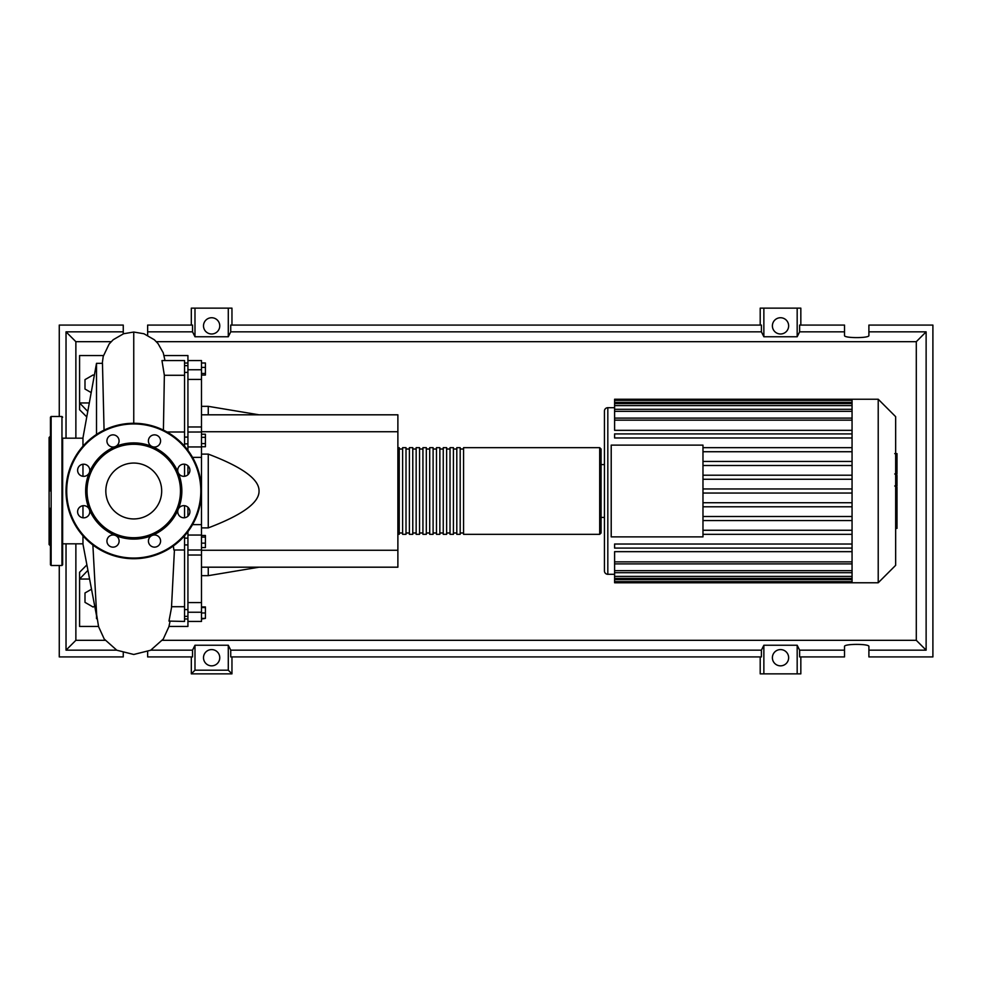 <?xml version="1.0" encoding="UTF-8"?>
<svg xmlns="http://www.w3.org/2000/svg" width="982" height="982" viewBox="0 0 982 982"><rect width="100%" height="100%" fill="white"/><g stroke="black" fill="none" stroke-linecap="round" stroke-linejoin="round"><path stroke-width="1.47" d="M184.542 363.033L187.93 363.033M184.542 618.967L187.93 618.967M184.542 544.912L187.93 544.912M184.542 538.136L187.93 538.136M201.482 414.809L397.882 414.809L397.882 431.736L201.482 431.736M397.882 431.736L397.882 567.191L201.482 567.191M397.882 550.264L201.482 550.264M201.482 527.899L208.258 527.899C242.37 514.949 259.309 502.637 259.039 491C259.309 479.363 242.37 467.051 208.258 454.101L201.482 454.101M208.258 567.191L208.258 575.661L201.482 575.661M208.258 454.101L208.258 527.899M201.482 406.339L208.258 406.339L208.258 414.809M201.482 362.984L205.41 362.984L205.41 375.063L201.482 375.063M201.482 373.442L205.41 373.442M201.482 367.403L205.41 367.403M201.482 437.346L205.41 437.346L205.41 434.216L201.482 434.216M201.482 446.736L205.41 446.736L205.41 437.346M201.482 443.606L205.41 443.606M201.482 543.144L205.41 543.144L205.41 535.485L201.482 535.485M201.482 537.105L205.41 537.105M201.482 547.563L205.41 547.563L205.41 543.144M201.482 618.402L205.41 618.402L205.41 606.937L201.482 606.937M201.482 612.977L205.41 612.977M201.482 607.563L205.41 607.563M201.482 619.016L205.41 618.402M201.482 426.974L187.93 426.974L187.93 432.043L201.482 432.006L201.482 360.554L187.93 360.554L187.93 379.42L201.482 379.42M187.93 426.974L187.93 379.42M187.93 531.63L187.93 535.055L201.482 535.055L201.482 432.043M187.93 516.225L187.93 507.24M187.93 474.76L187.93 465.775M201.482 446.945L187.93 446.945L187.93 450.37M201.482 602.58L187.93 602.58L187.93 612.252L201.482 612.252L201.482 535.055M187.93 602.58L187.93 555.026L201.482 555.026M187.93 535.055L187.93 555.026M168.978 626.442L187.93 626.442L187.93 612.252M187.93 446.945L187.93 432.006M187.93 621.446L201.482 621.446L201.482 612.252M397.882 532.993L399.232 534.343L399.232 447.657L397.882 449.007M599.695 447.657L463.578 447.657L463.578 534.343L599.695 534.343L601.058 532.993L601.058 449.007L599.695 447.657L599.695 534.343M601.058 464.584L604.433 464.584L604.433 411.09A3.388 3.388 0 0 1 607.821 407.702L607.821 574.298A3.388 3.388 0 0 1 604.433 570.91L604.433 517.416L601.058 517.416L601.058 532.993M460.19 491L460.19 447.657L456.802 447.657L456.802 534.343L460.19 534.343L460.19 491M453.414 491L453.414 447.657L450.026 447.657L450.026 534.343L453.414 534.343L453.414 491M446.638 491L446.638 447.657L443.25 447.657L443.25 534.343L446.638 534.343L446.638 491M439.862 491L439.862 447.657L436.487 447.657L436.487 534.343L439.862 534.343L439.862 491M433.099 491L433.099 447.657L429.711 447.657L429.711 534.343L433.099 534.343L433.099 491M426.323 491L426.323 447.657L422.935 447.657L422.935 534.343L426.323 534.343L426.323 491M419.547 491L419.547 447.657L416.159 447.657L416.159 534.343L419.547 534.343L419.547 491M412.784 491L412.784 447.657L409.396 447.657L409.396 534.343L412.784 534.343L412.784 491M406.008 491L406.008 447.657L402.62 447.657L402.62 534.343L406.008 534.343L406.008 491M895.658 416.675L895.658 565.325L878.215 582.768L878.215 399.232L895.658 416.675M878.215 399.232L852.057 399.232L852.057 582.768L614.597 582.768L614.597 551.663L852.057 551.663M852.057 430.337L614.597 430.337L614.597 400.3L852.057 400.3M611.209 536.884L611.209 445.116L702.977 445.116L702.977 536.884L611.209 536.884M852.057 451.732L702.977 451.732M852.057 461.442L702.977 461.442M852.057 465.505L702.977 465.505M852.057 475.202L702.977 475.202M852.057 479.265L702.977 479.265M852.057 488.962L702.977 488.962M852.057 493.038L702.977 493.038M852.057 502.735L702.977 502.735M852.057 506.798L702.977 506.798M852.057 516.495L702.977 516.495M852.057 520.558L702.977 520.558M852.057 399.232L614.597 399.232L614.597 400.3M852.057 548.091L614.597 548.091L614.597 544.028L852.057 544.028M852.057 534.331L702.977 534.331M852.057 530.268L702.977 530.268M852.057 433.909L614.597 433.909L614.597 437.972L852.057 437.972M852.057 447.669L702.977 447.669M604.433 411.09L604.433 570.91M897.008 454.126L897.008 472.612M897.008 454.985L895.658 454.985M895.658 475.337L897.008 475.337L897.008 485.992L894.725 485.992M897.008 481.045L895.658 481.045M895.658 494.069L897.008 494.069L897.008 487.158L895.658 487.158M897.008 494.069L897.008 528.39L895.658 528.39M897.008 522.51L895.658 522.51M897.008 521.565L895.658 521.565M897.008 514.175L895.658 514.175M897.008 509.719L895.658 509.719M897.008 507.768L895.658 507.768M897.008 502.06L895.658 502.06M82.967 543.819L62.639 543.819M82.967 438.181L62.639 438.181M97.095 618.66L82.967 544.163L82.967 535.791M96.506 618.66L96.506 613.357M96.506 434.437L96.506 363.34L82.967 437.837L82.967 446.209M82.967 464.216L82.967 476.319M82.967 505.681L82.967 517.784M96.506 363.34L102.472 363.34L104.067 430.128M94.272 606.385L93.118 607.048L84.992 602.359L84.992 592.968L91.191 589.396M91.191 392.604L84.992 389.032L84.992 379.641L93.118 374.952L94.272 375.615M163.417 430.116L164.362 375.296L184.542 375.296L184.542 360.554L161.956 360.554L164.362 375.296M184.542 446.209L184.542 375.296M184.542 517.784L184.542 505.681M184.542 476.319L184.542 464.216M174.428 549.994L171.469 607.944L168.978 621.09L184.542 621.446L184.542 549.994L173.888 549.994L173.335 545.955M184.542 549.994L184.542 535.791M184.542 606.704L171.568 606.704M86.76 416.92L79.579 409.727L79.579 402.964L89.301 402.964M103.417 355.558L79.579 355.558L79.579 402.964L87.766 411.421M86.76 565.018L79.579 572.273L79.579 579.036L87.754 570.517M89.301 579.036L79.579 579.036L79.579 626.442L98.531 626.442M164.092 355.558L187.93 355.558L187.93 360.554M62.639 439.003L62.639 564.822L61.964 565.497L51.138 565.497L50.45 564.822L50.45 508.234M61.964 565.497L61.964 416.503L51.138 416.503L51.138 565.497M50.45 436.143L49.1 437.493L49.1 544.507L50.45 545.857M51.138 416.503L50.45 417.178L50.45 439.003M50.45 470.01L50.45 473.766M62.639 473.766L62.639 461.577M62.639 553.406L62.639 541.217M50.45 417.178L50.45 491M161.686 491A27.938 27.938 0 0 1 133.761 518.938A27.938 27.938 0 0 1 105.823 491A27.938 27.938 0 0 1 133.761 463.062A27.938 27.938 0 0 1 161.686 491M66.027 491A67.721 67.721 0 0 1 133.761 423.279A67.721 67.721 0 0 1 201.482 491A67.721 67.721 0 0 1 133.761 558.721A67.721 67.721 0 0 1 66.027 491A67.721 67.721 0 0 1 133.761 423.279L133.748 332.039L143.961 333.757L154.334 339.76L158.028 343.577L163.245 352.82L165.001 360.554M178.184 472.6A48.081 48.081 0 0 1 178.184 509.4A6.101 6.101 0 0 1 188.114 507.424A6.101 6.101 0 0 1 188.114 516.041A6.101 6.101 0 0 1 178.184 509.4A48.081 48.081 0 0 1 152.161 535.423A6.101 6.101 0 0 1 160.582 541.057A6.101 6.101 0 0 1 154.493 547.146A6.101 6.101 0 0 1 152.161 535.423A48.081 48.081 0 0 1 115.348 535.423A6.101 6.101 0 0 1 117.337 545.366A6.101 6.101 0 0 1 108.707 545.366A6.101 6.101 0 0 1 115.348 535.423A48.081 48.081 0 0 1 89.325 509.4A6.101 6.101 0 0 1 83.703 517.833A6.101 6.101 0 0 1 77.603 511.732A6.101 6.101 0 0 1 89.325 509.4A48.081 48.081 0 0 1 152.161 446.577A48.081 48.081 0 0 1 178.184 472.6A6.101 6.101 0 0 1 183.806 464.167A6.101 6.101 0 0 1 189.907 470.268A6.101 6.101 0 0 1 178.184 472.6M87.03 491A46.731 46.731 0 0 1 133.761 444.269A46.731 46.731 0 0 1 180.479 491A46.731 46.731 0 0 1 133.761 537.731A46.731 46.731 0 0 1 87.03 491M79.395 474.576A6.101 6.101 0 0 1 79.395 465.959A6.101 6.101 0 0 1 89.325 472.6A6.101 6.101 0 0 1 79.395 474.576M106.928 440.943A6.101 6.101 0 0 1 113.016 434.854A6.101 6.101 0 0 1 115.348 446.577A6.101 6.101 0 0 1 106.928 440.943M150.185 436.634A6.101 6.101 0 0 1 158.802 436.634A6.101 6.101 0 0 1 152.161 446.577A6.101 6.101 0 0 1 150.185 436.634M219.759 657.707A8.126 8.126 0 0 1 211.633 665.845A8.126 8.126 0 0 1 203.507 657.707A8.126 8.126 0 0 1 211.633 649.581A8.126 8.126 0 0 1 219.759 657.707M788.644 657.707A8.126 8.126 0 0 1 780.518 665.845A8.126 8.126 0 0 1 772.392 657.707A8.126 8.126 0 0 1 780.518 649.581A8.126 8.126 0 0 1 788.644 657.707M219.759 325.864A8.126 8.126 0 0 1 211.633 333.99A8.126 8.126 0 0 1 203.507 325.864A8.126 8.126 0 0 1 211.633 317.738A8.126 8.126 0 0 1 219.759 325.864M788.644 325.864A8.126 8.126 0 0 1 780.518 333.99A8.126 8.126 0 0 1 772.392 325.864A8.126 8.126 0 0 1 780.518 317.738A8.126 8.126 0 0 1 788.644 325.864M844.52 650.158L799.618 650.158L799.618 656.921L844.52 656.921L844.52 646.463C843.931 643.701 869.487 643.701 868.898 646.463L868.898 656.921L932.9 656.921L932.9 325.079L868.898 325.079L868.898 335.537C869.487 338.299 843.931 338.299 844.52 335.537L844.52 325.079L799.618 325.079L799.618 331.842L844.52 331.842M191.318 325.079L191.318 308.139L194.988 308.139L194.988 336.765L192.546 331.842L192.546 325.079L147.644 325.079L147.644 335.292M800.833 325.079L800.833 308.139L797.175 308.139L797.175 336.765L763.861 336.765L761.418 331.842L761.418 325.079L230.733 325.079L230.733 331.842L228.29 336.765L228.29 308.139L231.961 308.139L231.961 325.079M760.203 325.079L760.203 308.139L763.861 308.139L763.861 336.765M800.833 656.921L800.833 673.861L760.203 673.861L760.203 656.921M231.961 656.921L231.961 673.861L191.318 673.861L191.318 656.921M868.898 331.842L926.124 331.842L926.124 650.158L868.898 650.158M147.644 651.68L147.644 656.921L192.546 656.921L192.546 650.158L150.835 650.158M59.264 565.497L59.264 656.921L123.253 656.921L123.253 652.907M123.253 333.855L123.253 325.079L59.264 325.079L59.264 416.503M147.644 331.842L192.546 331.842M116.674 650.158L66.027 650.158L66.027 543.819M66.027 438.181L66.027 331.842L123.253 331.842M797.175 308.139L763.861 308.139M799.618 331.842L797.175 336.765M228.29 336.765L194.988 336.765M228.29 308.139L194.988 308.139M192.546 650.158L194.988 645.235L228.29 645.235L230.733 650.158L230.733 656.921L761.418 656.921L761.418 650.158L763.861 645.235L763.861 673.861M763.861 645.235L797.175 645.235L797.175 673.861M797.175 645.235L799.618 650.158M926.124 650.158L916.292 640.313L162.349 640.313M105.16 640.313L75.872 640.313L75.872 543.819M66.027 650.158L75.872 640.313M761.418 650.158L230.733 650.158M230.733 331.842L761.418 331.842M231.961 673.861L228.29 670.19L194.988 670.19L191.318 673.861M194.988 645.235L194.988 670.19M228.29 645.235L228.29 670.19M926.124 331.842L916.292 341.687L916.292 640.313M75.872 438.181L75.872 341.687L111.15 341.687M66.027 331.842L75.872 341.687M156.359 341.687L916.292 341.687M201.482 369.748L187.93 369.748M201.482 524.621L192.546 524.621M192.546 457.379L201.482 457.379M852.057 402.325L614.597 402.325M852.057 420.149L614.597 420.149M852.057 405.591L614.597 405.591M852.057 411.335L614.597 411.335M852.057 579.675L614.597 579.675M852.057 561.851L614.597 561.851M852.057 576.409L614.597 576.409M852.057 570.665L614.597 570.665M897.008 473.459L895.658 473.459M897.008 469.151L895.658 469.151M897.008 461.552L895.658 461.552M897.008 485.845L895.658 485.845M897.008 490.607L895.658 490.607M897.008 494.498L895.658 494.498M133.748 415.632L133.748 423.279A67.721 67.721 0 0 1 201.482 491M133.761 558.046A67.046 67.046 0 0 1 66.702 491A67.046 67.046 0 0 1 133.761 423.954A67.046 67.046 0 0 1 200.807 491A67.046 67.046 0 0 1 133.761 558.046M187.93 609.589L184.542 609.589M187.93 443.864L184.542 443.864M187.93 372.411L184.542 372.411M259.039 567.191L208.258 575.661M259.039 414.809L208.258 406.339M187.93 365.635L184.542 365.635M187.93 437.088L184.542 437.088M187.93 616.365L184.542 616.365M187.93 549.994L201.482 549.994M402.62 532.993L399.232 532.993M409.396 532.993L406.008 532.993M416.159 532.993L412.784 532.993M422.935 532.993L419.547 532.993M429.711 532.993L426.323 532.993M436.487 532.993L433.099 532.993M443.25 532.993L439.862 532.993M450.026 532.993L446.638 532.993M456.802 532.993L453.414 532.993M463.578 532.993L460.19 532.993M463.578 449.007L460.19 449.007M456.802 449.007L453.414 449.007M450.026 449.007L446.638 449.007M443.25 449.007L439.862 449.007M436.487 449.007L433.099 449.007M429.711 449.007L426.323 449.007M422.935 449.007L419.547 449.007M416.159 449.007L412.784 449.007M409.396 449.007L406.008 449.007M402.62 449.007L399.232 449.007M607.821 407.702L614.597 407.702M607.821 574.298L614.597 574.298M614.597 418.111L852.057 418.111M614.597 403.565L852.057 403.565M614.597 409.298L852.057 409.298M852.057 581.7L614.597 581.7M852.057 563.889L614.597 563.889M852.057 578.435L614.597 578.435M852.057 572.702L614.597 572.702M852.057 582.768L878.215 582.768M894.725 453.61L897.008 453.61M894.725 473.987L897.008 473.987M167.026 432.006L184.542 432.006M102.275 363.34L103.208 356.429L109.162 343.982L113.225 339.711L123.609 333.733L133.748 332.039M170.009 621.446L168.916 626.688L163.27 639.049L150.688 650.231L133.761 654.478L116.821 650.231L104.239 639.049L98.593 626.688L96.653 614.83L92.873 544.985M61.964 416.503L62.639 417.178"/></g></svg>
